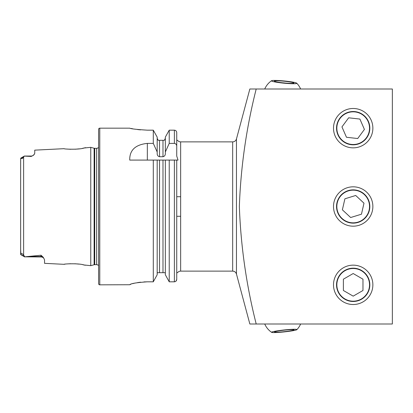 <?xml version="1.0" encoding="UTF-8"?>
<svg xmlns="http://www.w3.org/2000/svg" width="413" height="413" viewBox="0 0 413 413"><rect width="100%" height="100%" fill="white"/><g stroke="black" fill="none" stroke-linecap="round" stroke-linejoin="round"><path stroke-width="0.62" d="M20.65 249.586L20.893 254.398C21.053 253.055 21.966 253.267 23.629 255.033L24.77 256.829L41.016 255.224L43.102 257.144L43.933 258.492L44.542 259.911L44.542 263.344L64.061 264.32C63.457 263.881 78.852 263.112 84.102 264.991L90.762 265.657L90.762 147.343L94.118 148.241A2.349 2.349 0 0 0 94.722 148.324L96.637 148.324A2.349 2.349 0 0 0 98.593 147.271M85.29 265.26L82.863 264.733M78.971 264.113L74.851 263.752M70.669 263.716L67.536 263.902M90.762 147.343L84.092 148.014C78.878 149.883 63.457 149.124 64.061 148.68L64.18 148.701M353.182 111.52A16.644 16.644 0 0 0 336.538 128.164A16.644 16.644 0 0 0 353.182 144.813A16.644 16.644 0 0 0 369.831 128.164A16.644 16.644 0 0 0 353.182 111.52M353.182 108.485A19.679 19.679 0 0 0 333.503 128.164A19.679 19.679 0 0 0 353.182 147.849A19.679 19.679 0 0 0 372.867 128.164A19.679 19.679 0 0 0 353.182 108.485M353.182 189.856A16.644 16.644 0 0 0 336.538 206.5A16.644 16.644 0 0 0 353.182 223.144A16.644 16.644 0 0 0 369.831 206.5A16.644 16.644 0 0 0 353.182 189.856M353.182 186.821A19.679 19.679 0 0 0 333.503 206.5A19.679 19.679 0 0 0 353.182 226.179A19.679 19.679 0 0 0 372.867 206.5A19.679 19.679 0 0 0 353.182 186.821M353.182 268.187A16.644 16.644 0 0 0 336.538 284.836A16.644 16.644 0 0 0 353.182 301.48A16.644 16.644 0 0 0 369.831 284.836A16.644 16.644 0 0 0 353.182 268.187M353.182 265.151A19.679 19.679 0 0 0 333.503 284.836A19.679 19.679 0 0 0 353.182 304.515A19.679 19.679 0 0 0 372.867 284.836A19.679 19.679 0 0 0 353.182 265.151M43.933 258.492A3.526 3.526 0 0 0 41.016 256.948L24.77 256.829M64.061 148.68L34.749 150.146L34.749 153.399L33.546 155.18L31.223 156.439L24.372 156.109L23.629 156.961C22.612 158.535 21.781 158.964 21.14 158.251L20.65 158.447L20.65 163.414M20.805 158.112L24.372 156.052L31.223 156.052L31.223 156.439M33.546 155.18L33.546 155.18A3.526 3.526 0 0 1 31.223 156.052M98.593 265.729A2.349 2.349 0 0 0 96.637 264.676L94.722 264.676A2.349 2.349 0 0 0 94.118 264.759L90.762 265.657M99.77 128.164A1.177 1.177 0 0 0 98.593 129.341L98.593 283.659A1.177 1.177 0 0 0 99.77 284.836L99.77 128.164L129.734 128.164C130.771 128.825 136.646 129.496 147.358 130.172L153.29 130.172L157.188 137.121L153.29 130.172L153.29 143.394L157.188 151.999L157.188 137.121M180.651 216.293L176.733 216.293L176.733 272.694L177.518 272.694A3.918 3.918 0 0 1 180.651 271.124L232.674 271.124L232.674 141.876L180.651 141.876A3.918 3.918 0 0 1 177.518 140.306L176.733 140.306L176.733 156.062L178.024 160.084L176.733 160.084L176.733 196.707L180.651 196.707M153.29 143.394L147.333 143.394C135.366 144.648 129.501 150.213 129.734 160.084L153.29 160.084L153.29 281.816L157.188 274.764L153.29 281.816L147.358 281.816C136.641 282.559 130.766 283.535 129.734 284.738L99.77 284.836M157.188 151.999L157.188 153.564C157.177 155.278 157.962 156.331 159.537 156.728L162.985 156.728C164.56 156.331 165.345 155.273 165.334 153.564L165.334 151.999L169.232 143.394L174.384 143.394C175.928 143.709 176.712 144.689 176.733 146.336L176.733 156.062L176.733 140.26L177.518 140.306M249.85 324.004L256.205 324.004C246.422 285.476 240.805 246.308 239.354 206.5C240.764 166.935 246.38 127.772 256.205 88.996L249.85 88.996L236.458 138.969L236.458 274.031L249.85 324.004M34.222 154.508L33.747 154.999M67.174 149.067L70.788 149.289M75.171 149.227L79.404 148.835M82.585 148.319L85.615 147.663M65.022 264.181L64.061 264.32M20.65 158.447L20.65 254.444L24.31 256.256M176.067 281.072L176.733 279.369L176.733 196.707M177.518 272.694L176.733 272.694L176.733 160.084L178.024 160.084M176.733 216.293L176.733 279.369C176.614 280.83 175.83 281.645 174.384 281.816L169.232 281.816L169.232 160.084L176.733 160.084M165.334 160.084L169.232 160.084L162.985 160.084L165.334 160.084L165.334 274.764L169.232 281.816L165.334 274.764M165.334 273.525L165.195 272.694L157.327 272.694L157.188 273.525M157.188 274.764L157.188 160.084L162.985 160.084L162.985 272.694M159.537 272.694L159.537 160.084L153.29 160.084L157.188 160.084M176.733 140.306L176.733 132.588C176.609 131.138 175.824 130.332 174.384 130.172L169.232 130.172L165.334 137.121L169.232 130.172L169.232 143.394M176.733 146.336L176.733 132.588M165.334 151.999L165.334 137.121M164.364 140.306L165.334 138.34L164.364 140.306L162.985 140.306L164.364 140.306M162.985 156.728L162.985 140.306L158.158 140.306L157.188 138.34L158.158 140.306M158.829 140.306L159.537 140.306L159.537 156.728M131.076 128.458L132.707 128.779M137.56 129.548L140.58 129.873M129.734 284.738L131.029 284.123M132.599 283.654L134.886 283.106M137.544 282.606L140.596 282.187M143.9 281.914L147.358 281.816M256.205 88.996L392.35 88.996L392.35 324.004L256.205 324.004M289.023 331.071A9.793 0.743 -6.1 0 1 279.059 332.114A9.793 0.743 -6.1 0 1 274.552 331.907A9.793 0.743 -6.1 0 1 279.508 330.777A9.793 0.743 -6.1 0 1 293.963 329.827A9.793 0.743 -6.1 0 1 289.023 331.071M295.305 329.269A12.731 0.971 -6.1 0 1 296.88 329.657A12.731 0.971 -6.1 0 1 286.963 331.587A12.731 0.971 -6.1 0 1 273.22 332.579A12.731 0.971 -6.1 0 1 271.666 332.362A12.731 0.971 -6.1 0 1 280.473 330.4A12.731 0.971 -6.1 0 1 295.305 329.269M276.772 81.929A9.793 0.862 -174.4 0 1 274.408 81.201A9.793 0.862 -174.4 0 1 280.344 80.912A9.793 0.862 -174.4 0 1 291.475 82.223A9.793 0.862 -174.4 0 1 293.824 83.101A9.793 0.862 -174.4 0 1 287.092 83.189A9.793 0.862 -174.4 0 1 276.772 81.929M282.585 82.781A8.224 0.723 -174.4 0 1 285.497 83.065M292.44 83.731A12.731 1.115 -174.4 0 1 278.238 82.502A12.731 1.115 -174.4 0 1 271.532 80.731A12.731 1.115 -174.4 0 1 275.807 80.421A12.731 1.115 -174.4 0 1 288.821 81.49A12.731 1.115 -174.4 0 1 296.735 83.194A12.731 1.115 -174.4 0 1 292.44 83.731M353.182 301.175A16.339 16.339 0 0 0 369.521 284.836A16.339 16.339 0 0 0 353.182 268.496A16.339 16.339 0 0 0 336.843 284.836A16.339 16.339 0 0 0 353.182 301.175M362.975 290.489L362.975 279.183L353.182 273.53L343.389 279.183L343.389 290.489L353.182 296.142L362.975 290.489M349.537 222.426A16.339 16.339 0 0 0 369.114 210.145A16.339 16.339 0 0 0 356.827 190.574A16.339 16.339 0 0 0 337.256 202.855A16.339 16.339 0 0 0 349.537 222.426M361.468 214.197L363.987 203.175L355.707 195.478L344.896 198.803L342.377 209.825L350.658 217.522L361.468 214.197M359.718 143.141A16.339 16.339 0 0 0 368.159 121.628A16.339 16.339 0 0 0 346.646 113.188A16.339 16.339 0 0 0 338.206 134.7A16.339 16.339 0 0 0 359.718 143.141M364.416 129.429L359.899 119.068L348.66 117.803L341.949 126.899L346.466 137.261L357.704 138.531L364.416 129.429M43.102 257.144A3.526 3.314 0 0 0 41.016 256.504L41.016 255.224M41.016 256.948L41.016 256.504L29.576 256.504M94.118 264.759L94.118 148.241M96.637 264.676L96.637 148.324M94.722 264.676L94.722 148.324M180.651 271.124L180.651 141.876M23.629 255.033L23.629 156.961M174.384 281.816L174.384 160.084M174.384 143.394L174.384 130.172M147.333 143.394L147.333 160.084M21.14 158.251L23.67 156.878M232.674 141.876C234.589 141.757 235.849 140.792 236.458 138.969M20.712 254.604L24.77 256.948M43.2 257.707L43.613 258.089M232.674 271.124C234.589 271.243 235.849 272.208 236.458 274.031M296.88 329.657A19.581 19.581 0 0 0 300.628 324.004M264.733 324.004A19.581 19.581 0 0 0 271.666 332.362M271.532 80.731A19.581 19.581 0 0 0 264.733 88.996M300.628 88.996A19.581 19.581 0 0 0 296.735 83.194"/></g></svg>
